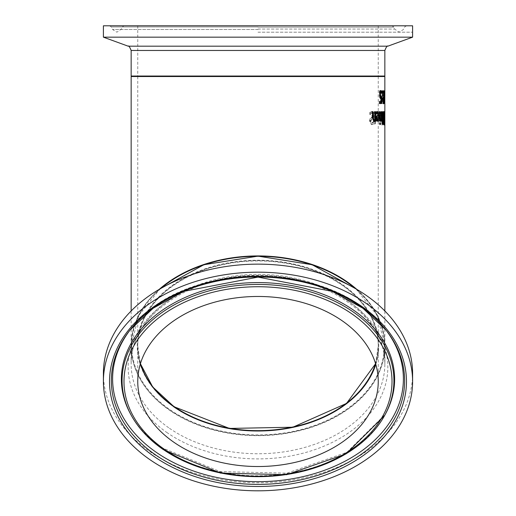 <?xml version="1.0" encoding="UTF-8"?>
<svg xmlns="http://www.w3.org/2000/svg" width="516" height="516" viewBox="0 0 516 516"><rect width="100%" height="100%" fill="white"/><g stroke="black" fill="none" stroke-linecap="round" stroke-linejoin="round"><path stroke-width="0.39" stroke-dasharray="2.58 1.94" d="M379.473 103.503L380.002 103.503L379.473 103.503L379.441 102.013L380.84 102.013L380.789 98.633L379.712 97.911L379.292 94.847L379.57 91.796L380.679 90.635M380.55 97.279L381.15 97.272M381.169 98.633L381.221 102.013M379.931 92.796L380.002 96.692M381.208 92.171L381.189 93.074L380.402 92.022M381.666 96.969L381.15 96.969M381.769 103.503L381.247 103.503M379.97 102.013L379.441 102.013M381.363 102.013L380.84 102.013M381.027 98.704L380.505 98.704M381.388 92.396L380.866 92.396M380.918 90.552L380.395 90.552M370.378 112.469L370.288 114.584L372.378 112.939L373.603 115.055L372.804 116.997L370.565 118.693L370.017 120.989L371.984 124.614L373.778 123.795L373.874 121.782L372.113 123.156L370.92 121.163L371.843 119.19L373.113 118.519L374.371 115.326L373.965 112.63L372.494 111.482L369.804 112.469L369.714 114.584L371.817 112.939L373.049 115.055L372.242 116.997L369.991 118.693L369.443 120.989L371.417 124.614L373.223 123.795L373.32 121.782L371.552 123.156L370.353 121.163L371.281 119.19L372.552 118.519L373.816 115.326L373.41 112.63L371.933 111.482L369.804 112.469M372.494 111.482L371.933 111.482M370.288 114.584L369.714 114.584M370.353 114.584L369.779 114.584M372.378 112.939L371.817 112.939M371.681 117.577L371.114 117.577M370.565 118.693L369.991 118.693M371.984 124.614L371.417 124.614M372.113 123.156L371.552 123.156M373.823 121.782L373.268 121.782M373.874 121.782L373.32 121.782M373.778 123.795L373.223 123.795M378.841 111.759L378.286 111.488L376.493 116.416L377.847 121.492L378.763 120.434L379.183 117.177L379.202 116.3L377.08 116.3L378.241 112.888L379.215 114.036L379.26 112.294L378.841 111.759L379.376 111.759L378.286 111.488M378.473 119.435L377.867 120.176L377.248 119.428L377.035 117.525L378.699 117.525L378.473 119.435L379.002 119.435L378.402 120.176L377.783 119.428L377.577 117.525L379.228 117.525L378.699 117.525L378.602 119.415L378.067 119.428L378.241 117.525L378.776 117.525M377.577 117.525L377.035 117.525M377.783 119.428L377.248 119.428M379.228 117.525L379.002 119.435M378.402 120.176L377.867 120.176M378.821 111.488L377.028 116.416L377.041 118.164L377.983 121.344L378.383 121.492L379.292 120.434L379.731 116.3L377.615 116.3L378.776 112.888L378.241 112.888M377.615 116.3L377.08 116.3M378.776 112.888L379.37 113.307L378.841 113.307M379.37 113.307L379.718 114.036L379.189 114.036M379.718 114.036L379.215 114.036M379.744 114.036L379.789 112.294L379.26 112.294M379.789 112.294L379.376 111.759M379.731 116.3L379.202 116.3M379.292 120.434L378.763 120.434M378.383 121.492L377.847 121.492M375.783 111.521L374.564 114.623L374.352 119.899L373.894 119.899L373.836 121.221L374.293 121.221L374.171 123.956L374.835 123.956L374.958 121.221L376.112 121.221L376.164 119.899L375.016 119.899L375.345 113.514L375.893 112.92L376.403 113.23L376.448 111.785L375.783 111.521L376.325 111.521L375.113 114.623L374.906 119.899L374.352 119.899M374.906 119.899L373.894 119.899M374.442 119.899L374.384 121.221L373.836 121.221M375.396 121.221L374.848 121.221L374.719 123.956L374.171 123.956M375.39 123.956L375.506 121.221L374.958 121.221M375.506 121.221L376.112 121.221M376.654 121.221L376.712 119.899L375.564 119.899L375.893 113.514L376.435 112.92L376.944 113.23L376.99 111.785L376.448 111.785M376.99 111.785L376.325 111.521M376.944 113.23L376.403 113.23M376.912 113.23L376.37 113.23M376.435 112.92L375.893 112.92M375.893 113.514L375.345 113.514M375.564 119.899L375.016 119.899M376.712 119.899L376.164 119.899M381.26 111.759L380.853 111.488L379.479 116.416L380.518 121.492L381.201 120.434L381.524 116.3L379.931 116.3L380.814 112.888L381.537 114.036L381.26 111.759L381.782 111.759L380.853 111.488M380.982 119.435L380.531 120.176L380.06 119.428L379.899 117.525L381.156 117.525L380.982 119.435L381.505 119.435L381.053 120.176L380.427 117.525L381.156 117.525M380.427 117.525L379.899 117.525M380.582 119.428L380.06 119.428M381.672 117.525L381.505 119.435M381.053 120.176L380.531 120.176M381.376 111.488L380.008 116.416L381.04 121.492L381.717 120.434L382.046 116.3L380.46 116.3L381.337 112.888L380.814 112.888M380.46 116.3L379.931 116.3M381.337 112.888L381.782 113.307L381.26 113.307M381.782 113.307L382.034 114.036L381.517 114.036M382.034 114.036L381.537 114.036M382.053 114.036L382.085 112.294L381.569 112.294M382.085 112.294L381.782 111.759M382.046 116.3L381.524 116.3M381.717 120.434L381.201 120.434M381.04 121.492L380.518 121.492M384.697 111.708L384.594 113.526L384.304 111.437L383.833 115.191L384.175 124.659L384.781 111.708L384.188 111.708L384.085 113.526L383.794 111.437L383.323 115.191L383.665 124.659L384.188 111.708M384.781 111.708L384.278 111.708M384.594 113.526L384.085 113.526M384.304 111.437L383.794 111.437M384.065 118.893L383.556 118.893M383.91 123.743L383.394 123.743M384.175 124.659L383.665 124.659M384.633 114.842L384.13 114.842M384.659 119.454L384.149 119.454M384.555 119.454L384.052 119.454M384.575 115.784L384.065 115.784M384.31 118.874L383.801 118.874M384.336 112.823L384.162 118.287L384.336 112.823L383.827 112.823L383.569 117.403L383.827 112.823M384.162 118.287L383.652 118.287M384.536 114.275L384.027 114.275M384.181 123.588L384.233 119.48L384.181 123.588L383.672 123.588L383.723 119.48L383.672 123.588M384.336 120.505L383.827 120.505M384.233 119.48L383.723 119.48M384.078 120.647L383.569 120.647M381.995 124.956L382.259 111.708L381.672 124.956L382.511 124.956L382.775 111.708L382.195 124.956L381.672 124.956M382.472 111.708L381.95 111.708M382.775 111.708L382.259 111.708M382.304 112.733L381.782 112.733L382.453 111.708L383.543 111.708M382.64 118.757L382.124 118.757L381.576 115.603L381.782 112.733M382.969 111.708L382.453 111.708M383.053 113.146L383.124 117.835M383.149 119.241L383.207 122.95M383.743 124.388L382.156 123.879L382.124 118.757M383.259 124.388L382.743 124.388M382.64 118.822L382.124 118.822M382.672 123.879L382.156 123.879M382.246 117.506L382.878 117.835L382.801 113.146L382.072 113.681L382.169 117.506M383.394 117.835L382.878 117.835M383.311 113.146L382.801 113.146M382.427 122.621L382.969 122.95L382.904 119.241L382.272 119.66L382.324 122.621M383.485 122.95L382.969 122.95M383.414 119.241L382.904 119.241M384.214 124.659L383.769 118.048L384.143 111.437L384.214 124.659L384.723 124.659M384.039 121.879L384.149 112.901L383.923 118.048L384.039 121.879L384.394 121.879M384.768 122.943L384.33 122.943M384.459 122.943L383.956 122.943M384.652 111.437L384.143 111.437M379.918 121.221L379.389 121.221L379.067 111.708L379.531 111.708L379.834 121.221L379.389 121.221M379.595 111.708L379.067 111.708M380.06 111.708L379.531 111.708M380.685 120.821L379.834 121.221M383.71 124.956L383.478 120.022L384.02 124.956L383.511 124.956M378.589 114.733L378.705 116.3M378.028 121.492L376.467 120.434L375.919 117.177L375.874 116.3L378.196 116.3L377.002 112.888M377.009 120.434L376.467 120.434M376.422 116.3L375.874 116.3M378.731 116.3L378.196 116.3M376.312 112.294L375.771 112.294L376.944 111.488M376.358 113.307L375.88 114.036L376.383 114.036L375.842 114.036L375.771 112.294M377.467 120.176L378.067 119.428M377.061 117.525L376.519 117.525M380.866 121.221L380.176 121.176L380.118 119.506L380.943 118.461L380.769 111.708L381.143 111.708L381.324 118.996M381.343 119.809L381.388 121.221L381.027 121.221L380.982 119.809M380.118 119.506L380.647 119.506L380.118 119.506M381.292 111.708L380.769 111.708M381.666 111.708L381.143 111.708M381.905 121.221L381.388 121.221M381.543 121.221L381.027 121.221M381.466 118.461L380.943 118.461M380.698 121.176L380.176 121.176M374.203 121.492L373.648 121.492L372.075 117.887L371.726 111.708L373.049 111.708M372.294 111.708L371.726 111.708M376.035 121.221L374.848 121.221L374.79 120.164M375.267 118.822L374.719 118.822L374.371 111.708L375.577 111.708M373.739 119.97L374.719 118.822M374.919 111.708L374.371 111.708M379.479 124.472L379.415 122.808L379.918 122.808L379.982 124.472L379.479 124.472L380.008 124.472M380.447 122.808L379.918 122.808M380.505 124.472L379.982 124.472M379.944 122.808L379.415 122.808M383.71 90.822L382.55 96.724L382.453 90.822L382.111 90.822L381.975 103.503L382.324 103.503L382.395 97.679L383.575 103.503L382.775 97.84L383.71 90.822L382.878 90.822L382.034 96.724L381.937 90.822L381.595 90.822L381.453 103.503L381.808 103.503L381.879 97.679L383.065 103.503L382.259 97.84L383.195 90.822M382.775 97.84L382.259 97.84M383.394 90.822L382.878 90.822M383.575 103.503L383.065 103.503M382.55 96.724L382.034 96.724M383.756 103.503L384.394 96.44L384.717 103.503L384.743 90.822L384.633 101.749L384.433 94.318L383.969 101.749L383.84 90.822L383.756 103.503L383.246 103.503L383.885 96.44L384.207 103.503L384.239 90.822L384.13 101.749L383.923 94.318L383.452 101.749L383.33 90.822L383.246 103.503L382.749 103.503M382.414 95.886L381.898 95.886M382.395 97.679L381.879 97.679M382.453 90.822L381.937 90.822M382.324 103.503L381.808 103.503M382.111 90.822L381.595 90.822M381.975 103.503L381.453 103.503M381.13 92.293L381.137 90.822L379.079 90.822L380.492 100.194L379.892 102.303L379.015 101.201L378.983 103.013L379.899 103.774L380.918 100.291L379.531 92.293L381.647 92.293L381.659 90.822L379.608 90.822L379.589 92.622L379.06 92.622M379.589 92.622L381.014 100.194L380.415 102.303L379.576 101.201L379.041 101.201M379.918 101.904L379.395 101.904M379.576 101.201L379.015 101.201M379.544 101.201L379.512 103.013L378.983 103.013M380.415 102.303L379.892 102.303M379.512 103.013L380.421 103.774L379.899 103.774M380.421 103.774L381.434 100.291L381.311 97.75L380.789 97.75M381.311 97.75L380.918 95.583L380.395 95.583M380.918 95.583L380.053 92.293L379.531 92.293M379.608 90.822L379.079 90.822M380.053 92.293L381.647 92.293M381.659 90.822L381.137 90.822M384.239 99.685L384.336 90.822L384.297 103.503L384.239 99.685L384.743 99.685M384.336 95.55L384.839 95.55L384.336 95.55L384.33 102.045L384.336 96.989L384.846 96.989M384.82 90.822L384.317 90.822L384.82 90.822L384.82 95.924M384.846 103.503L384.336 103.503L384.336 102.045L384.781 102.045M384.807 102.845L384.807 103.503L384.297 103.503M384.813 96.989L384.807 102.045M384.839 101.923L384.33 102.045M384.762 97.75L384.31 97.75M384.775 96.989L384.336 96.989M383.969 101.749L383.452 101.749M384.027 90.822L383.517 90.822M383.84 90.822L383.33 90.822M384.349 94.318L383.84 94.318M384.039 103.503L383.523 103.503M384.433 94.318L383.923 94.318M384.394 96.44L383.885 96.44M384.633 101.749L384.13 101.749M384.588 103.503L384.078 103.503M384.665 90.822L382.601 90.822L382.608 92.293L383.491 92.293L382.769 100.291L383.343 103.774L383.704 103.013M384.717 103.503L384.207 103.503M384.743 90.822L384.239 90.822M384.362 97.143L383.852 97.143L383.846 95.602L384.175 95.602L383.852 97.143M384.356 95.602L383.846 95.602M384.684 95.602L384.175 95.602M384.691 97.143L384.181 97.143M383.665 92.293L383.027 100.194L383.13 101.787L383.343 102.303L383.691 101.201L383.698 102.303M384.188 101.201L383.678 101.201L384.188 101.201M384.065 101.904L383.556 101.904M383.852 103.774L383.343 103.774M383.356 97.75L382.846 97.75M383.594 95.583L383.078 95.583M384.001 92.293L383.491 92.293M383.124 92.293L382.608 92.293M383.117 90.822L382.601 90.822M382.317 93.248L381.801 93.248L381.776 90.822L382.175 90.822L382.195 93.248L381.801 93.248M382.298 90.822L381.776 90.822M382.691 90.822L382.175 90.822M382.711 93.248L382.195 93.248M159.167 289.399A126.846 89.694 180 0 0 131.154 345.623A126.846 89.694 180 0 0 258 435.317A126.846 89.694 180 0 0 384.846 345.623A126.846 89.694 180 0 0 356.833 289.399M384.846 76.536L131.154 76.536M375.796 364.412A120.757 85.392 180 0 0 223.673 263.753A120.757 85.392 180 0 0 173.731 406.782M161.16 288.244A126.336 89.332 180 0 0 169.835 409.607A126.336 89.332 180 0 0 343.927 411.11A126.336 89.332 180 0 0 354.84 288.244M412.6 373.461A154.6 109.321 0 0 1 318.088 474.185A154.6 109.321 0 0 1 150.111 451.758A154.6 109.321 0 0 1 103.4 373.461M258 76.536L384.336 76.536L258 76.536M258 25.8L406.473 25.8L258 25.8M103.4 25.8L412.6 25.8M103.4 37.165L412.6 37.165M140.455 363.561A120.247 85.03 0 0 1 137.753 345.623A120.247 85.03 0 0 1 258 260.593A120.247 85.03 0 0 1 378.247 345.623A120.247 85.03 0 0 1 375.545 363.561M380.24 97.911L379.712 97.911M379.782 94.86L379.292 94.847M380.099 91.796L379.57 91.796M373.603 115.055L373.049 115.055M372.804 116.997L372.242 116.997M370.017 120.989L369.443 120.989M373.965 112.63L373.41 112.63M374.371 115.326L373.816 115.326M373.113 118.519L372.552 118.519M371.843 119.19L371.281 119.19M370.92 121.163L370.353 121.163M379.712 117.177L379.183 117.177M377.028 116.416L376.493 116.416M375.113 114.623L374.564 114.623M375.738 115.365L375.19 115.365M382.027 117.177L381.505 117.177M380.008 116.416L379.479 116.416M383.833 115.191L383.323 115.191M383.898 117.525L383.388 117.525M383.827 121.718L383.317 121.718M384.665 118.635L384.156 118.635M384.465 120.299L383.956 120.299M384.485 122.028L383.975 122.028M384.078 117.403L383.569 117.403M384.039 115.603L383.53 115.603M384.356 121.86L383.846 121.86M384.027 121.802L383.517 121.802M382.092 115.603L381.576 115.603M382.362 121.531L381.846 121.531M384.82 118.048L384.31 118.048L384.82 118.048M384.807 121.879L384.297 121.879M384.73 113.165L384.31 113.165M384.368 113.165L383.859 113.165M376.461 117.177L375.919 117.177M376.841 111.759L376.299 111.759M372.636 117.887L372.075 117.887M380.834 101.787L380.311 101.787M381.434 100.291L380.918 100.291M381.014 100.194L380.492 100.194M380.421 95.673L379.899 95.673M384.781 96.866L384.272 96.866M384.801 102.716L384.297 102.716M384.768 101.562L384.317 101.562M384.743 99.633L384.297 99.633M383.278 100.291L382.769 100.291M375.596 363.741A120.247 85.03 180 0 0 378.247 345.978A120.247 85.03 180 0 0 258 260.948A120.247 85.03 180 0 0 137.753 345.978A120.247 85.03 180 0 0 140.404 363.741M355.569 288.663A126.846 89.694 0 0 1 384.846 345.978A126.846 89.694 0 0 1 307.304 428.622A126.846 89.694 0 0 1 169.48 410.22A126.846 89.694 0 0 1 131.154 345.978A126.846 89.694 0 0 1 160.431 288.663M169.48 428.299A126.846 89.694 180 0 0 307.304 446.701A126.846 89.694 180 0 0 384.846 364.057A126.846 89.694 180 0 0 258 274.364A126.846 89.694 180 0 0 131.154 364.057A126.846 89.694 180 0 0 169.48 428.299M131.077 414.948A136.624 96.608 180 0 0 162.656 448.391A136.624 96.608 180 0 0 384.923 414.948M385.471 329.427A145.389 102.807 180 0 0 384.923 328.731A145.389 102.807 180 0 0 258 276.066A145.389 102.807 180 0 0 131.077 328.731A145.389 102.807 180 0 0 130.529 329.427M167.384 432.853A129.851 91.816 0 0 1 222.764 278.717A129.851 91.816 0 0 1 383.852 389.703A129.851 91.816 0 0 1 167.384 432.853M258 76.033L137.753 76.033L258 76.033M131.154 76.033L384.846 76.033M384.846 50.465L131.154 50.465M258 27.135L393.921 27.135L258 27.135M258 29.057L394.624 29.057L258 29.057M258 26.942L111.353 26.942L258 26.942M258 29.515L112.611 29.515L258 29.515M128.149 46.176L387.851 46.176M384.846 345.623L384.846 310.967M131.154 345.623L131.154 310.967M375.59 363.722L378.247 345.978L378.247 381.498M137.753 381.498L137.753 345.978L140.41 363.722M355.943 288.883L377.396 315.637L384.846 345.978L384.846 364.057C387.065 316.624 323.229 272.5 253.124 275.77C186.476 276.395 129.271 319.049 131.154 364.057L131.154 345.978L138.604 315.637L160.057 288.883M386.02 330.117L384.923 328.731C329.943 257.291 182.18 260.064 131.077 328.731L129.98 330.117M130.748 414.361C137.778 427.022 148.273 438.2 162.237 447.888L219.977 471.572L286.96 473.178L346.894 452.306L385.252 414.361M378.247 25.8L378.247 76.033L378.757 76.536M137.753 25.8L137.753 76.033L137.243 76.536M406.473 25.8L404.647 26.942L403.389 29.515L399.107 32.192L394.624 29.057L393.921 27.135L392.018 25.8M109.527 25.8L111.353 26.942L112.611 29.515L116.893 32.192L121.376 29.057L122.079 27.135L123.982 25.8M258 32.192L412.6 32.192L258 32.192M378.247 76.536L378.247 345.623M137.753 76.536L137.753 345.623"/><path stroke-width="0.77" d="M381.311 98.633L380.24 97.911L379.821 94.847L380.099 91.796L380.918 90.552L381.724 91.274L381.737 93.074L380.924 92.022L380.305 94.86L380.531 96.692L381.072 97.279L381.666 96.969L381.769 103.503L380.002 103.503L379.97 102.013L381.363 102.013L381.311 98.633L380.505 98.704M381.221 102.013L381.247 103.503L379.473 103.503M381.15 97.272L381.169 98.633M379.886 96.221L380.55 97.279L381.072 97.279M380.924 92.022L380.402 92.022L379.899 92.932M380.395 90.552L381.201 91.274L381.208 92.171M380.531 96.692L380.002 96.692M380.453 92.796L379.931 92.796M381.724 91.274L381.201 91.274M382.092 115.603L382.304 112.733L382.969 111.708L383.543 111.708L383.743 124.388L382.672 123.879L382.64 118.757L382.092 115.603M382.453 111.708L383.033 111.708L383.053 113.146M383.124 117.835L383.149 119.241M383.207 122.95L383.233 124.388M383.085 117.835L383.311 113.146L382.588 113.681L382.446 115.532L383.085 117.835L382.169 117.506M382.685 117.506L382.246 117.506M382.588 113.681L382.156 113.681M383.091 113.146L382.072 113.681M383.24 122.95L383.414 119.241L382.788 119.66L382.691 121.299L383.24 122.95L382.324 122.621M382.84 122.621L382.427 122.621M383.117 119.241L382.272 119.66M384.659 112.901L384.717 123.195L384.388 112.901M384.833 122.943L384.723 124.659L384.459 122.943L384.278 118.048L384.652 111.437L384.768 122.943M379.918 121.221L379.595 111.708L380.06 111.708L380.363 121.221L379.918 121.221M384.123 120.022L384.22 124.956L383.994 120.022M377.215 111.527L378.589 114.733M378.705 116.3L378.725 117.525M377.538 112.888L376.383 114.036L376.312 112.294L377.48 111.488L379.241 116.416L378.028 121.492L377.009 120.434L376.422 116.3L378.731 116.3L377.538 112.888L376.312 113.307M378.602 119.428L378.776 117.525L377.061 117.525L377.338 119.435L378.002 120.176L378.602 119.428L377.751 121.434M376.854 113.307L376.358 113.307M377.338 119.435L376.803 119.435L378.002 120.176M377.061 117.525L376.519 117.525L376.803 119.435M378.241 117.525L376.519 117.525M380.666 119.506L381.466 118.461L381.292 111.708L381.666 111.708L381.905 121.221L381.543 121.221L381.505 119.809L380.982 119.809L380.344 121.221M381.324 118.996L381.343 119.809M381.505 119.809L380.698 121.176L380.647 119.506M374.293 119.97L375.267 118.822L374.919 111.708L375.577 111.708L376.035 121.221L375.396 121.221L375.338 120.164L374.203 121.492L372.636 117.887L372.294 111.708L373.049 111.708L373.597 119.261L374.293 119.97L373.042 119.261L372.488 111.708L371.726 111.708M375.338 120.164L374.79 120.164L373.648 121.492M374.371 111.708L375.035 111.708L375.487 121.221L374.848 121.221M380.447 122.808L380.505 124.472L380.008 124.472L379.944 122.808L380.447 122.808M384.807 103.503L384.846 90.822M384.82 95.924L384.813 96.989M384.807 102.045L384.807 102.845M384.775 96.989L384.781 102.045M384.362 97.143L384.684 95.602L384.362 97.143M383.491 92.293L382.608 92.293M383.698 102.303L383.343 103.774M383.659 90.822L383.665 92.622M384.214 103.013L383.852 103.774L383.278 100.291L384.001 92.293L383.124 92.293L383.117 90.822L384.168 90.822L383.543 100.194L383.852 102.303L384.201 101.201L384.214 103.013L383.704 103.013M383.852 102.303L383.388 102.303M382.317 93.248L382.298 90.822L382.691 90.822L382.711 93.248L382.317 93.248M356.833 289.399A126.846 89.694 180 0 0 159.167 289.399M131.154 310.967L131.154 76.536L384.846 76.536L384.846 95.55M173.731 406.782A120.757 85.392 180 0 0 292.327 427.487A120.757 85.392 180 0 0 375.796 364.412M174.085 442.399A120.247 85.03 0 0 1 137.753 381.498A120.247 85.03 0 0 1 258 296.468A120.247 85.03 0 0 1 378.247 381.498A120.247 85.03 0 0 1 304.737 459.84A120.247 85.03 0 0 1 174.085 442.399M354.84 288.244A126.336 89.332 180 0 0 161.16 288.244M150.111 459.795A154.6 109.321 0 0 1 103.4 381.498A154.6 109.321 0 0 1 258 272.177A154.6 109.321 0 0 1 412.6 381.498A154.6 109.321 0 0 1 318.088 482.221A154.6 109.321 0 0 1 150.111 459.795M103.4 381.498L103.4 373.461A154.6 109.321 0 0 1 258 264.14A154.6 109.321 0 0 1 412.6 373.461L412.6 381.498M412.6 37.165L412.6 25.8L103.4 25.8L103.4 37.165L412.6 37.165L387.851 46.176L128.149 46.176C128.671 45.402 129.671 46.833 131.154 50.465L384.846 50.465L384.846 76.033L131.154 76.033L131.664 76.536M375.545 363.561A120.247 85.03 0 0 1 258 430.647A120.247 85.03 0 0 1 140.455 363.561M380.305 94.86L379.821 94.86M382.446 115.532L382.092 115.532M382.691 121.299L382.356 121.299M382.788 119.66L382.446 119.66M379.241 116.416L378.712 116.416M373.332 117.132L372.778 117.132M373.597 119.261L373.042 119.261M140.404 363.741A120.247 85.03 180 0 0 174.085 406.879A120.247 85.03 180 0 0 292.843 427.358A120.247 85.03 180 0 0 375.596 363.741M160.431 288.663A126.846 89.694 0 0 1 355.569 288.663M163.146 449.391A135.921 96.111 180 0 0 384.601 415.535A135.921 96.111 180 0 0 258 284.439A135.921 96.111 180 0 0 131.399 415.535A135.921 96.111 180 0 0 163.146 449.391M164.475 449.372A134.018 94.763 0 0 1 221.635 290.289A134.018 94.763 0 0 1 387.89 404.834A134.018 94.763 0 0 1 164.475 449.372M384.923 414.948A136.624 96.608 180 0 0 385.252 414.361A136.624 96.608 180 0 0 258 282.587A136.624 96.608 180 0 0 130.748 414.361A136.624 96.608 180 0 0 131.077 414.948M155.664 454.964A146.647 103.697 0 0 1 129.98 330.117A146.647 103.697 0 0 1 258 276.995A146.647 103.697 0 0 1 386.02 330.117A146.647 103.697 0 0 1 347.21 462.994A146.647 103.697 0 0 1 155.664 454.964M154.387 456.692A148.473 104.987 180 0 0 401.9 407.35A148.473 104.987 180 0 0 217.713 280.452A148.473 104.987 180 0 0 154.387 456.692M130.529 329.427A145.389 102.807 180 0 0 156.541 452.506A145.389 102.807 180 0 0 345.997 460.711A145.389 102.807 180 0 0 385.471 329.427M384.846 310.967L384.846 103.503M140.41 363.722L152.704 386.961L174.015 406.718L229.452 428.435L292.836 427.216L346.526 403.415L375.59 363.722M160.057 288.883L203.852 264.734L258.006 256.136L312.161 264.734L355.943 288.883M385.252 414.361L384.601 415.535L346.043 453.887L286.709 474.681L220.603 473.133L163.327 449.61C149.285 439.896 138.643 428.538 131.399 415.535L130.748 414.361M129.98 330.117L153.129 308.245L183.677 291.372L258 277.105L332.323 291.372L362.871 308.239L386.02 330.117M384.846 76.033L384.336 76.536M131.154 50.465L131.154 76.033M387.851 46.176C387.329 45.402 386.329 46.833 384.846 50.465M128.149 46.176L103.4 37.165"/></g></svg>
